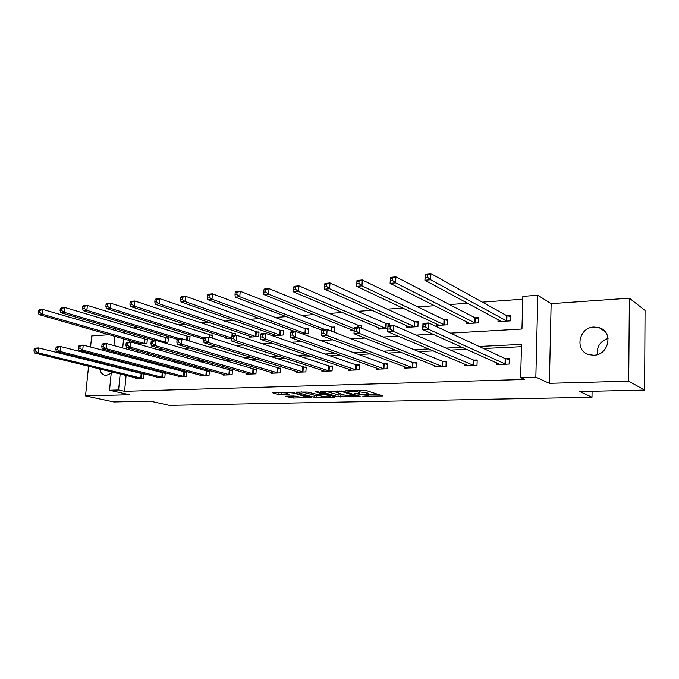 <?xml version="1.0" encoding="UTF-8"?>
<svg xmlns="http://www.w3.org/2000/svg" width="679" height="679" viewBox="0 0 679 679"><rect width="100%" height="100%" fill="white"/><g stroke="black" fill="none" stroke-linecap="round" stroke-linejoin="round"><path stroke-width="1.02" d="M362.849 396.273L382.905 395.942L366.134 390.527L363.503 390.272L345.212 390.824L357.782 391.893L359.836 392.997L354.226 393.659L367.857 394.991L368.459 395.636L362.849 396.273M99.754 368.96C100.509 372.465 102.257 374.579 105.016 375.275L106.391 375.385L111.203 373.212M593.624 355.227C608.885 355.355 613.697 331.717 599.268 327.719L594.032 327.032C578.712 327.193 574.281 350.839 588.914 354.625L593.624 355.227M286.207 396.163L285.706 396.468L293.116 398.038L311.568 397.546L291.087 392.156L272.398 392.725L278.874 394.618L289.721 394.567L285.732 392.954C287.981 392.496 290.935 392.623 294.576 393.319L306.891 397.105C304.659 397.546 301.756 397.427 298.174 396.757L293.752 395.984L286.207 396.163M126.099 375.419L124.563 391.325L118.604 389.975L109.514 390.255L111.339 371.803M644.617 390.094L628.695 381.191L629.374 298.174L645.05 310.447L644.617 390.094L579.824 391.545L591.995 397.266L169.275 405.371L150.229 401.136L113.902 401.951L85.512 395.933L129.528 394.737L109.514 390.255M629.374 298.174L551.136 303.666L549.379 383.338L628.695 381.191M549.379 383.338L535.841 377.159L520.632 377.626L521.54 344.397L479.145 346.468M124.563 391.325L524.799 379.459L520.632 377.626M338.023 396.748L360.15 396.451L342.988 391.129L320.488 391.486L338.023 396.748L338.134 394.906L344.304 395.059M334.662 397.113L313.995 397.283L296.078 392.114L307.298 392.046L317.034 394.346L323.102 394.109L315.421 391.749L317.636 391.69L335.282 396.808L334.662 397.113L334.688 396.638M109.26 334.688L91.699 335.918L90.553 347.045M89.925 353.148L89.823 354.115M89.221 359.938L89.153 360.642M88.576 366.219L85.512 395.933M591.995 397.266L592.08 391.265M521.472 346.706L483.541 348.514M466.643 349.32L450.567 350.092M433.372 350.907L418.799 351.603M401.323 352.435L388.167 353.063M370.437 353.912L358.605 354.472M340.654 355.329L330.062 355.838M311.916 356.704L302.486 357.154M284.17 358.028L275.827 358.427M257.366 359.301L250.042 359.649M231.454 360.541L225.088 360.846M206.391 361.737L200.925 361.992M182.133 362.892L177.516 363.112M158.64 364.012L154.829 364.19M135.893 365.098L132.829 365.243M126.676 369.384L126.617 370.063M496.697 362.841L496.646 364.581L509.14 364.105L509.301 358.665L505.914 358.801M465.005 364.216L464.945 365.803L477.006 365.336L477.193 359.989L473.925 360.125M434.416 365.531L434.348 366.974L445.993 366.524L446.205 361.279L443.048 361.406M404.862 366.787L404.794 368.111L416.04 367.678L416.278 362.518L413.231 362.637M376.302 367.984L376.234 369.206L387.106 368.79L387.361 363.715L384.416 363.834M348.683 369.138L348.616 370.267L359.132 369.86L359.412 364.869L356.56 364.988M321.956 370.242L321.888 371.294L332.065 370.904L332.362 365.989L329.612 366.1M296.086 371.311L296.019 372.287L305.873 371.905L306.187 367.076L303.521 367.186M271.031 372.338L270.963 373.246L280.512 372.881L280.843 368.12L278.254 368.23M246.749 373.323L246.681 374.18L255.932 373.823L256.28 369.138L253.776 369.24M223.204 374.282L223.145 375.08L232.108 374.74L232.473 370.123L230.037 370.225M200.373 375.198L200.305 375.962L209.005 375.623L209.378 371.082L207.027 371.175M178.212 376.098L178.144 376.811L186.589 376.489L186.971 372.007L184.688 372.1M156.696 376.964L156.628 377.634L164.827 377.32L165.226 372.907L163.002 373M144.092 373.781L141.953 373.874M144.109 373.781L143.702 378.135L135.732 378.441L135.792 377.796M522.771 299.167L482.37 302.147M467.704 303.224L449.515 304.565M434.628 305.669L417.848 306.908M402.774 308.02L387.31 309.157M372.067 310.278L357.841 311.33M342.445 312.467L329.383 313.426M313.859 314.572L301.883 315.455M286.249 316.609L275.301 317.416M259.573 318.578L249.592 319.317M233.78 320.48L224.698 321.15M208.818 322.321L200.602 322.932M184.663 324.104L177.253 324.647M161.271 325.827L154.617 326.319M138.609 327.499L132.668 327.94M130.173 333.117L129.995 334.959M129.468 340.468L129.307 342.148M128.73 348.089L128.586 349.634M498.063 319.52L497.996 321.642L510.404 320.87L510.566 315.514L507.196 315.735M466.583 321.685L466.507 323.603L478.491 322.856L478.67 317.594L475.427 317.806M436.181 323.739L436.105 325.496L447.673 324.774L447.885 319.605L444.753 319.809M406.814 325.716L406.738 327.329L417.916 326.633L418.145 321.54L415.124 321.736M389.296 325.513L389.406 323.416L386.478 323.603M378.424 327.609L378.347 329.094L387.819 328.5M361.449 328.152L361.61 325.224L358.775 325.411M350.958 329.434L350.882 330.8L354.132 330.605M333.355 331.895L334.424 331.827L334.713 326.981L331.972 327.159M302.248 333.83L308.368 333.448L308.682 328.678L306.025 328.857M273.713 334.501L273.637 335.613L283.135 335.019L283.457 330.325L280.885 330.495M249.549 336.08L249.473 337.115L258.674 336.546L259.022 331.921L256.526 332.082M235.172 335.375L235.324 333.465L232.905 333.627M226.115 337.599L226.039 338.575L231.598 338.227M212.077 338.074L212.332 334.968L209.989 335.12M203.377 339.067L203.301 339.992L203.751 339.967M188.855 340.892L189.645 340.841L190.027 336.419L187.752 336.563M162.968 342.505L167.976 342.191L168.367 337.828L166.16 337.972M139.068 343.218L138.991 343.998L146.927 343.506L147.326 339.203L145.179 339.347M450.5 333.126L521.956 329.018L522.847 296.358L537.844 295.229L535.841 377.159M551.136 303.666L537.844 295.229M111.882 366.363L111.95 365.675M112.51 359.98L112.604 359.047M113.198 353.088L113.317 351.858M113.936 345.603L114.861 336.283M115.413 330.69L115.6 328.814M120.76 367.891L120.692 368.578M120.166 373.968L118.604 389.975M462.153 347.3L445.993 348.098M428.687 348.938L414.046 349.66M396.468 350.517L383.253 351.17M365.429 352.036L353.547 352.622M335.511 353.504L324.868 354.022M306.645 354.913L297.173 355.38M278.78 356.28L270.403 356.687M251.867 357.595L244.516 357.96M225.861 358.868L219.47 359.183M200.704 360.108L195.229 360.371M176.37 361.296L171.745 361.525M152.817 362.45L148.99 362.637M129.995 363.562L126.931 363.715M134.493 351.255L139.203 350.992M158.419 349.889L164.004 349.566M183.16 348.463L189.687 348.089M208.759 346.994L216.278 346.562M235.257 345.475L243.846 344.983M262.705 343.897L272.432 343.345M291.155 342.267L302.096 341.639M320.658 340.578L332.905 339.873M351.272 338.821L364.92 338.032M383.075 336.996L398.217 336.122M416.125 335.095L432.871 334.136M124.316 331.386L124.13 333.245M123.595 338.787L122.695 348.013M597.333 354.599C596.646 346.613 600.236 341.206 608.087 338.388M103.581 356.696L102.843 357.477M100.102 362.679L99.923 363.35M368.476 395.254L368.561 393.752L367.959 393.099L367.857 394.991M359.895 391.885L367.959 393.099M359.853 392.606L359.938 391.087L359.31 390.408L359.199 392.326M368.519 394.491L378.033 394.27M325.742 391.257L338.134 394.906M356.212 396.213L341.766 391.503L334.823 391.766L345.798 395.501L356.212 396.213M319.843 395.628L316.592 395.704L316.473 397.521M301.468 391.893L316.592 395.704M321.829 396.197C325.436 396.884 328.407 397.003 330.732 396.536L326.158 394.847L323.628 394.609L317.577 394.839L321.829 396.197M277.906 392.504L285.732 392.929M290.926 396.052L296.086 396.18M425.249 277.482L427.541 277.278L427.643 274.825L425.36 275.037L424.918 280.257L425.19 274.155L430.902 273.629L430.63 279.756L424.918 280.257L501.323 321.439M510.532 316.55L506.492 315.506L430.902 273.629L427.643 274.825M507.043 321.082L430.63 279.756L427.541 277.278M425.19 274.155L425.36 275.037M425.343 326.777L425.453 324.282L423.153 324.426L423.042 326.922L425.343 326.777L428.466 329.222L422.711 329.57L422.992 323.357L428.738 322.983L428.466 329.222L505.753 364.233M499.999 364.453L422.711 329.57L423.042 326.922M425.453 324.282L428.738 322.983L505.201 358.614L509.275 359.522M423.153 324.426L422.992 323.357M390.332 280.648L392.53 280.444L392.649 278.042L390.459 278.246L390.119 283.355L390.425 277.372L395.899 276.862L395.602 282.871L390.119 283.355L469.724 323.408M478.636 318.57L474.706 317.585L395.899 276.862L392.649 278.042M475.241 323.06L395.602 282.871L392.53 280.444M390.425 277.372L390.459 278.246M356.933 281.327L356.806 283.678L358.911 283.491L359.047 281.131L356.933 281.327L357.027 280.461L362.289 279.977L361.958 285.859L356.696 286.326L439.211 325.3M447.851 320.522L444.024 319.597L362.289 279.977L359.047 281.131M444.541 324.969L361.958 285.859L358.911 283.491M356.696 286.326L356.806 283.678M390.077 328.967L390.204 326.514L387.989 326.658L387.87 329.103L390.077 328.967L393.183 331.352L387.658 331.683L387.972 325.597L393.489 325.241L393.183 331.352L473.738 365.463M468.187 365.675L387.658 331.683L387.87 329.103M390.204 326.514L393.489 325.241L473.204 359.938L477.167 360.804M387.989 326.658L387.972 325.597M354.234 328.797L354.099 331.191L356.229 331.063L356.365 328.661L354.234 328.797L354.345 327.745L359.641 327.405L359.301 333.397L442.835 366.652M356.229 331.063L359.301 333.397L354.005 333.712L437.48 366.855M356.365 328.661L359.641 327.405L442.318 361.22L446.171 362.034M354.099 331.191L354.005 333.712M324.723 284.289L324.579 286.597L326.607 286.411L326.752 284.102L324.723 284.289L324.927 283.423L329.986 282.956L329.629 288.736L324.57 289.186L409.743 327.142M418.111 322.415L414.385 321.532L329.986 282.956L326.752 284.102M414.886 326.82L329.629 288.736L326.607 286.411M324.57 289.186L324.579 286.597M293.735 287.132L293.583 289.398L295.535 289.229L295.688 286.954L293.735 287.132L294.049 286.283L298.921 285.834L298.539 291.495L293.668 291.936L381.25 328.916M389.364 324.239L385.74 323.399L298.921 285.834L295.688 286.954M386.224 328.602L298.539 291.495L295.535 289.229M293.668 291.936L293.583 289.398M263.91 289.874L263.749 292.097L265.625 291.928L265.786 289.704L263.91 289.874L264.326 289.033L269.011 288.6L268.612 294.16L263.919 294.576L353.691 330.631M361.567 326.013L358.028 325.216L269.011 288.6L265.786 289.704M354.243 328.721L268.612 294.16L265.625 291.928M263.919 294.576L263.749 292.097M321.812 330.851L321.659 333.202L323.705 333.075L323.849 330.724L321.812 330.851L322.024 329.816L327.117 329.493L326.76 335.358L412.993 367.797M323.705 333.075L326.76 335.358L321.659 335.664L407.816 367.993M323.849 330.724L327.117 329.493L412.493 362.459L416.244 363.231M321.659 333.202L321.659 335.664M290.629 332.829L290.468 335.129L292.437 335.01L292.59 332.702L290.629 332.829L290.952 331.802L295.857 331.488L295.467 337.251L384.161 368.901M292.437 335.01L295.467 337.251L290.561 337.548L379.154 369.096M292.59 332.702L295.857 331.488L383.669 363.655L387.327 364.394M290.468 335.129L290.561 337.548M260.626 334.73L260.456 336.988L262.349 336.869L262.51 334.611L260.626 334.73L261.05 333.72L265.769 333.414L265.353 339.067L356.28 369.97M262.349 336.869L265.353 339.067L260.634 339.356L351.442 370.157M262.51 334.611L265.769 333.414L355.804 364.81L359.369 365.514M260.456 336.988L260.634 339.356M231.734 336.555L231.556 338.779L233.381 338.668L233.551 336.445L231.734 336.555L232.252 335.562L236.793 335.265L236.36 340.816L329.307 371.006M233.381 338.668L236.36 340.816L231.819 341.096L324.621 371.184M233.551 336.445L236.793 335.265L328.848 365.93L332.328 366.601M231.556 338.779L231.819 341.096M203.895 338.32L203.708 340.502L205.465 340.391L205.644 338.21L203.895 338.32L204.498 337.336L208.877 337.056L208.428 342.505L303.207 372.007M205.465 340.391L208.428 342.505L204.04 342.768L298.667 372.185M205.644 338.21L208.877 337.056L306.153 367.653M203.708 340.502L204.04 342.768M177.049 340.018L176.854 342.165L178.552 342.063L178.738 339.916L177.049 340.018L177.728 339.05L181.955 338.779L181.488 344.134L277.923 372.983M178.552 342.063L181.488 344.134L177.261 344.389L273.527 373.153M178.738 339.916L181.955 338.779L280.8 368.68M176.854 342.165L177.261 344.389M151.145 341.664L150.95 343.769L152.58 343.667L152.775 341.562L151.145 341.664L151.892 340.697L155.975 340.442L155.491 345.704L253.428 373.917M152.58 343.667L155.491 345.704L151.409 345.951L249.168 374.087M152.775 341.562L155.975 340.442L256.238 369.673M150.95 343.769L151.409 345.951M126.133 343.243L125.938 345.314L127.508 345.221L127.711 343.15L126.133 343.243L126.956 342.292L130.894 342.046L130.393 347.215L229.68 374.833M127.508 345.221L130.393 347.215L126.455 347.453L225.547 374.995M127.711 343.15L130.894 342.046L232.43 370.632M125.938 345.314L126.455 347.453M101.977 344.779L101.765 346.816L103.293 346.714L103.497 344.677L101.977 344.779L102.852 343.837L106.662 343.591L106.153 348.683L206.654 375.716M103.293 346.714L106.153 348.683L102.342 348.913L202.648 375.869M103.497 344.677L106.662 343.591L209.336 371.566M101.765 346.816L102.342 348.913M78.62 346.256L78.408 348.259L79.884 348.166L80.088 346.163L78.62 346.256L79.562 345.331L83.237 345.093L82.719 350.092L184.306 376.573M79.884 348.166L82.719 350.092L79.036 350.322L180.41 376.726M80.088 346.163L83.237 345.093L186.937 372.474M78.408 348.259L79.036 350.322M56.026 347.69L55.814 349.66L57.24 349.566L57.452 347.597L56.026 347.69L57.019 346.774L60.584 346.545L60.049 351.467L162.612 377.405M57.24 349.566L60.049 351.467L56.484 351.68L158.835 377.549M57.452 347.597L60.584 346.545L165.184 373.357M55.814 349.66L56.484 351.68M34.171 349.074L33.95 351.009L35.333 350.924L35.546 348.989L34.171 349.074L35.215 348.166L38.661 347.945L38.117 352.791L141.546 378.22M35.333 350.924L38.117 352.791L34.671 352.995L137.871 378.356M35.546 348.989L38.661 347.945L144.067 374.205M33.95 351.009L34.671 352.995M235.18 292.513L235.01 294.703L236.827 294.542L236.996 292.352L235.18 292.513L235.689 291.673L240.205 291.257L239.78 296.723L235.257 297.122L321.939 330.249M334.671 327.728L331.225 326.964L240.205 291.257L236.996 292.352M325.216 329.612L239.78 296.723L236.827 294.542M235.257 297.122L235.01 294.703M207.494 295.059L207.316 297.207L209.064 297.054L209.242 294.898L207.494 295.059L208.08 294.228L212.434 293.829L211.992 299.193L207.638 299.583L295.017 331.547M308.631 329.391L305.261 328.661L212.434 293.829L209.242 294.898M305.711 333.618L211.992 299.193L209.064 297.054M207.638 299.583L207.316 297.207M180.784 297.521L180.597 299.626L182.286 299.473L182.473 297.36L180.784 297.521L181.446 296.689L185.656 296.299L185.197 301.578L180.987 301.951L276.192 335.451M283.415 331.004L280.121 330.308L185.656 296.299L182.473 297.36M280.563 335.18L185.197 301.578L182.286 299.473M180.987 301.951L180.597 299.626M155.007 299.889L154.82 301.96L156.442 301.816L156.637 299.736L155.007 299.889L155.746 299.066L159.803 298.692L159.327 303.878L155.262 304.234L251.943 336.962M258.971 332.566L159.803 298.692L156.637 299.736M256.187 336.699L159.327 303.878L156.442 301.816M155.262 304.234L154.82 301.96M130.113 302.172L129.918 304.217L131.488 304.073L131.684 302.028L130.113 302.172L130.92 301.366L134.841 301.001L134.349 306.102L130.427 306.45L228.433 338.431M235.273 334.076L134.841 301.001L131.684 302.028M231.624 337.947L134.349 306.102L131.488 304.073M130.427 306.45L129.918 304.217M106.06 304.387L105.856 306.39L107.375 306.254L107.579 304.243L106.06 304.387L106.926 303.581L110.711 303.233L110.21 308.241L106.416 308.58L203.819 339.203M212.289 335.553L110.711 303.233L107.579 304.243M204.124 337.938L110.21 308.241L107.375 306.254M106.416 308.58L105.856 306.39M82.796 306.526L82.592 308.495L84.06 308.368L84.264 306.39L82.796 306.526L83.721 305.728L87.387 305.389L86.87 310.32L83.203 310.642L177.525 339.339M189.976 336.979L87.387 305.389L84.264 306.39M180.275 338.889L86.87 310.32L84.06 308.368M83.203 310.642L82.592 308.495M60.295 308.597L60.083 310.532L61.509 310.405L61.721 308.461L60.295 308.597L61.271 307.799L64.819 307.468L64.293 312.323L60.745 312.646L155.185 340.493M168.316 338.371L64.819 307.468L61.721 308.461M165.761 342.326L64.293 312.323L61.509 310.405M60.745 312.646L60.083 310.532M38.516 310.592L38.304 312.51L39.679 312.382L39.891 310.473L38.516 310.592L39.543 309.811L42.972 309.488L42.438 314.267L39 314.572L141.122 343.863M147.284 339.721L42.972 309.488L39.891 310.473M144.78 343.633L42.438 314.267L39.679 312.382M39 314.572L38.304 312.51M347.215 390.697L347.19 391.146M356.051 393.396L356.025 393.828M366.575 392.674L366.473 394.567M358.291 393.302L358.266 393.778M357.867 390.425L357.782 391.893M349.473 390.637L349.447 391.087M382.005 395.509L381.98 396.061M359.293 396.052L359.267 396.561M340.637 395.144L340.527 396.986M356.73 395.28L356.687 396.001M341.8 390.934L341.766 391.503M339.975 390.892L339.95 391.333M337.616 390.951L337.59 391.393M314.114 395.467L313.995 397.283M322.915 393.217L322.873 393.896M330.189 395.331L330.147 396.001M326.2 394.168L326.158 394.847M323.696 393.447L323.628 394.609M318.426 394.312L318.4 394.737M306.288 395.933L306.246 396.57M294.618 392.674L294.576 393.319M288.982 394.227L288.948 394.669M281.496 393.039L281.369 394.855M279.001 392.802L278.874 394.618M310.812 397.198L310.778 397.648M293.235 396.247L293.116 398.038M290.782 396.061L290.663 397.809M506.958 315.676L506.797 321.023M506.492 315.506L506.33 320.861M505.04 364.046L505.201 358.614M505.507 364.182L505.668 358.75M475.181 317.747L474.994 323M474.706 317.585L474.519 322.848M444.507 319.75L444.295 324.918M444.024 319.597L443.811 324.766M473.008 365.277L473.204 359.938M473.484 365.412L473.679 360.074M442.105 366.465L442.318 361.22M442.589 366.601L442.801 361.355M414.869 321.685L414.64 326.76M414.385 321.532L414.148 326.616M386.232 323.552L385.978 328.551M385.74 323.399L385.477 328.407M358.529 325.36L358.41 327.49M358.028 325.216L357.901 327.516M412.255 367.619L412.493 362.459M412.747 367.746L412.985 362.594M383.414 368.731L383.669 363.655M383.907 368.858L384.17 363.783M355.524 369.8L355.804 364.81M356.025 369.928L356.305 364.937M328.551 370.844L328.848 365.93M329.06 370.963L329.357 366.057M302.435 371.846L302.758 367.016M302.953 371.965L303.267 367.135M277.151 372.822L277.482 368.069M277.669 372.941L278 368.188M252.656 373.764L252.995 369.079M253.174 373.874L253.522 369.198M228.899 374.681L229.264 370.063M229.426 374.791L229.791 370.182M205.873 375.563L206.246 371.023M206.399 375.674L206.772 371.133M183.525 376.429L183.907 371.948M184.051 376.531L184.433 372.058M161.823 377.261L162.222 372.847M162.357 377.371L162.756 372.958M140.757 378.076L141.164 373.722M141.291 378.178L141.699 373.832M331.725 327.108L331.479 331.174M331.225 326.964L330.979 330.979M305.771 328.806L305.465 333.567M305.261 328.661L304.956 333.431M280.639 330.444L280.308 335.129M280.121 330.308L279.799 335.002M256.272 332.031L255.932 336.648M255.762 331.904L255.414 336.521M232.651 333.576L232.498 335.545M232.133 333.44L231.921 336.198M209.743 335.07L209.556 337.276M209.217 334.942L209.039 337.107M187.497 336.521L187.166 340.374M186.971 336.394L186.649 340.213M165.905 337.93L165.515 342.284M165.379 337.811L164.989 342.165M144.933 339.296L144.534 343.591M144.406 339.177L143.999 343.472M599.268 327.719L604.845 331.352M356.874 395.322L356.831 396.061M334.866 391.019L334.823 391.766M323.153 393.285L323.111 393.998M330.792 395.501L330.749 396.247M317.611 394.329L317.577 394.839M306.95 396.12L306.908 396.833M285.774 392.301L285.732 392.954"/></g></svg>
